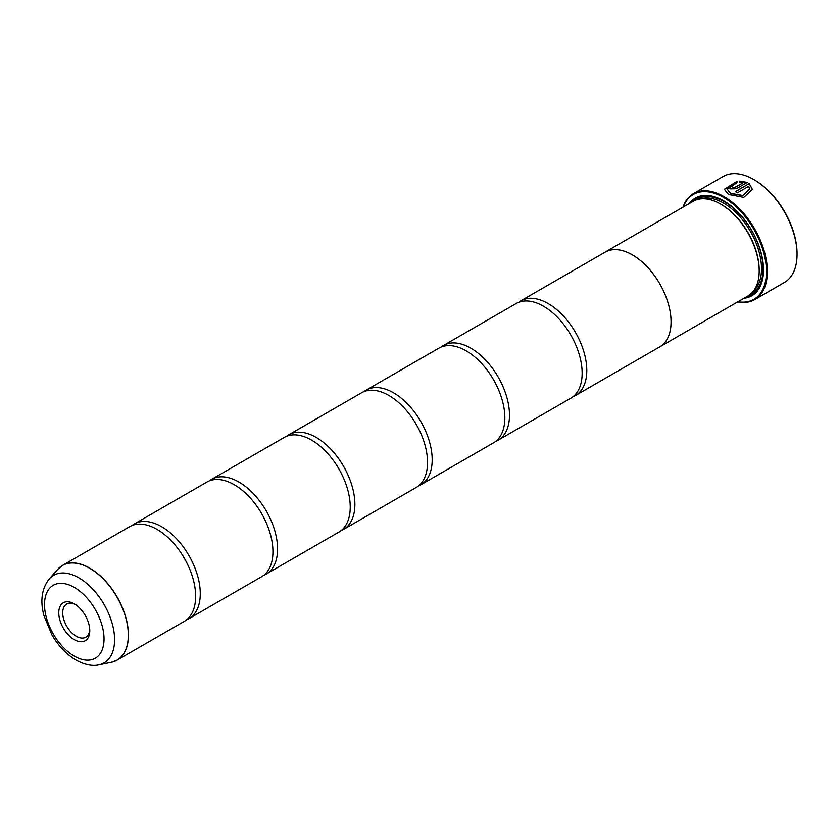 <?xml version="1.0" encoding="UTF-8"?>
<svg xmlns="http://www.w3.org/2000/svg" width="839" height="839" viewBox="0 0 839 839"><rect width="100%" height="100%" fill="white"/><g stroke="black" fill="none" stroke-linecap="round" stroke-linejoin="round"><path stroke-width="1.26" d="M111.325 662.317A54.64 31.546 -120 0 0 126.616 621.122A54.64 31.546 -120 0 0 89.679 568.255A54.64 31.546 -120 0 0 57.671 569.398L49.26 578.9A50.539 29.176 60 0 1 78.856 577.851A50.539 29.176 60 0 1 113.024 626.754A50.539 29.176 60 0 1 98.876 664.855L111.325 662.317L117.124 660.136L184.318 621.342A54.661 31.557 -120 0 0 194.721 586.104A54.661 31.557 -120 0 0 165.377 535.282A54.661 31.557 -120 0 0 156.987 529.378A54.661 31.557 -120 0 0 129.657 526.672L62.464 565.465A54.661 31.557 60 0 1 89.794 568.171A54.661 31.557 60 0 1 125.504 616.34A54.661 31.557 60 0 1 117.124 660.136A54.661 31.557 60 0 1 114.398 661.426M186.541 619.832A54.661 31.557 -120 0 0 188.953 618.668L261.621 576.718A54.661 31.557 -120 0 0 272.014 541.47A54.661 31.557 -120 0 0 242.681 490.658A54.661 31.557 -120 0 0 234.291 484.743A54.661 31.557 -120 0 0 206.96 482.037L134.292 523.987A54.661 31.557 -120 0 0 132.069 525.497M263.845 575.208A54.661 31.557 -120 0 0 266.257 574.033L338.925 532.083A54.661 31.557 -120 0 0 349.318 496.845A54.661 31.557 -120 0 0 319.984 446.023A54.661 31.557 -120 0 0 311.594 440.118A54.661 31.557 -120 0 0 284.264 437.413L211.596 479.363A54.661 31.557 -120 0 0 209.372 480.873M341.137 530.573A54.661 31.557 -120 0 0 343.56 529.409L416.228 487.459A54.661 31.557 -120 0 0 426.621 452.211A54.661 31.557 -120 0 0 397.277 401.388A54.661 31.557 -120 0 0 388.897 395.484A54.661 31.557 -120 0 0 361.567 392.778L288.899 434.728A54.661 31.557 -120 0 0 286.676 436.238M418.441 485.949A54.661 31.557 -120 0 0 420.863 484.774L493.531 442.824A54.661 31.557 -120 0 0 503.924 407.586A54.661 31.557 -120 0 0 474.58 356.764A54.661 31.557 -120 0 0 466.201 350.859A54.661 31.557 -120 0 0 438.87 348.154L366.203 390.104A54.661 31.557 -120 0 0 363.979 391.614M495.744 441.314A54.661 31.557 -120 0 0 498.167 440.15L570.824 398.189A54.661 31.557 -120 0 0 581.228 362.951A54.661 31.557 -120 0 0 551.884 312.129A54.661 31.557 -120 0 0 543.494 306.225A54.661 31.557 -120 0 0 516.163 303.519L443.506 345.469A54.661 31.557 -120 0 0 441.283 346.979M724.34 189.352L736.978 181.497M727.151 189.027L730.433 193.41L742.672 195.581L749.615 189.1L742.672 195.403L730.433 193.232L727.151 189.027L736.978 182.692L736.978 181.318L724.34 189.257L728.451 194.375L743.753 197.333L752.415 189.352L749.248 183.531L735.404 191.523A61.216 35.343 60 0 1 737.387 192.792L748.724 186.248L749.615 189.1M735.551 191.617L749.248 183.531M749.248 183.71L752.415 189.394M732.426 186.824L732.426 187.863L734.408 187.768L742.767 182.944L734.408 187.59L732.426 187.684L732.426 186.646A61.216 35.343 -120 0 0 730.433 185.807L729.206 187.38L730.433 188.827L736.39 188.649L747.266 182.367L739.778 181.067L739.778 182.493L742.767 182.766M732.426 187.684L732.426 186.646M754.534 179.924L753.758 179.473L754.534 179.924A60.125 34.714 60 0 1 797.05 253.567L797.05 254.458A61.216 35.343 -120 0 0 753.758 179.473L753.758 179.473A61.216 35.343 -120 0 0 723.155 176.442L693.465 193.578A61.216 35.343 60 0 1 724.078 196.609A61.216 35.343 60 0 1 764.067 250.567A61.216 35.343 60 0 1 754.691 299.617A61.216 35.343 60 0 1 737.67 301.904M754.691 299.617L784.371 282.481A61.216 35.343 -120 0 0 797.05 254.458M74.272 603.86A21.919 12.658 -120 0 0 58.772 612.816A21.919 12.658 -120 0 0 74.272 639.654A21.919 12.658 -120 0 0 89.773 630.708A21.919 12.658 -120 0 0 74.272 603.86L74.272 603.86M75.29 604.489A19.129 11.043 -120 0 0 66.68 604.059A19.129 11.043 -120 0 0 63.743 619.381A19.129 11.043 -120 0 0 76.244 636.245A19.129 11.043 -120 0 0 85.809 637.189A19.129 11.043 -120 0 0 89.742 629.512M737.953 301.746A60.565 34.965 -120 0 0 765.818 262.827A60.565 34.965 -120 0 0 723.617 197.417A60.565 34.965 -120 0 0 683.261 207.013M659.748 346.895L747.864 296.02A54.692 31.578 -120 0 0 759.19 270.987L759.19 270.085A53.602 30.949 -120 0 0 721.299 204.443L720.523 203.992A54.692 31.578 -120 0 0 693.171 201.287L605.045 252.161A54.692 31.578 60 0 1 632.396 254.878A54.692 31.578 60 0 1 668.127 303.068A54.692 31.578 60 0 1 659.748 346.895A54.692 31.578 60 0 1 658.783 347.419M759.19 270.987A54.692 31.578 -120 0 0 720.523 203.992L721.299 204.443M743.983 298.264A56.444 32.585 -120 0 0 763.521 269.906A56.444 32.585 -120 0 0 723.617 200.783L723.617 200.783A56.444 32.585 -120 0 0 689.291 203.531M724.005 201.014A55.353 31.955 -120 0 0 692.794 201.507M188.953 618.668A54.661 31.557 -120 0 0 197.333 574.862A54.661 31.557 -120 0 0 161.623 526.703A54.661 31.557 -120 0 0 134.292 523.987M266.257 574.033A54.661 31.557 -120 0 0 274.636 530.238A54.661 31.557 -120 0 0 238.926 482.068A54.661 31.557 -120 0 0 211.596 479.363M343.56 529.409A54.661 31.557 -120 0 0 351.94 485.603A54.661 31.557 -120 0 0 316.23 437.434A54.661 31.557 -120 0 0 288.899 434.728M420.863 484.774A54.661 31.557 -120 0 0 429.243 440.978A54.661 31.557 -120 0 0 393.533 392.809A54.661 31.557 -120 0 0 366.203 390.104M498.167 440.15A54.661 31.557 -120 0 0 506.546 396.344A54.661 31.557 -120 0 0 470.836 348.175A54.661 31.557 -120 0 0 443.506 345.469M573.047 396.69A54.661 31.557 -120 0 0 575.47 395.515A54.661 31.557 -120 0 0 583.85 351.719A54.661 31.557 -120 0 0 548.14 303.55A54.661 31.557 -120 0 0 520.809 300.844A54.661 31.557 -120 0 0 518.586 302.355M520.809 300.844L605.066 252.193A54.661 31.557 60 0 1 632.396 254.899A54.661 31.557 60 0 1 668.106 303.068A54.661 31.557 60 0 1 659.727 346.874L575.47 395.515M604.122 252.738A54.692 31.578 60 0 1 605.045 252.161M747.486 296.24A55.353 31.955 -120 0 0 763.521 269.466M682.977 207.17A61.216 35.343 60 0 1 693.465 193.578M739.778 181.245L747.266 182.545M729.206 187.464L730.433 185.807M730.433 185.985A61.216 35.343 60 0 1 732.258 186.751M753.453 291.081A53.602 30.949 -120 0 0 757.69 247.379A53.602 30.949 -120 0 0 723.617 203.101A53.602 30.949 -120 0 0 700.25 198.916M749.73 294.783A54.692 31.578 -120 0 0 760.616 251.721A54.692 31.578 -120 0 0 724.382 201.769A54.692 31.578 -120 0 0 695.174 200.29M74.272 656.129A42.097 24.3 -120 0 0 104.036 638.94A42.097 24.3 -120 0 0 74.272 587.394A42.097 24.3 -120 0 0 44.509 604.573A42.097 24.3 -120 0 0 74.272 656.129M59.989 567.185A54.661 31.557 60 0 1 62.464 565.465L57.671 569.398M98.876 664.855C95.824 665.663 87.875 666.544 76.087 660.136C66.48 654.399 58.415 645.957 51.882 634.798L43.838 615.291C40.02 600.556 41.824 588.433 49.26 578.9"/></g></svg>
